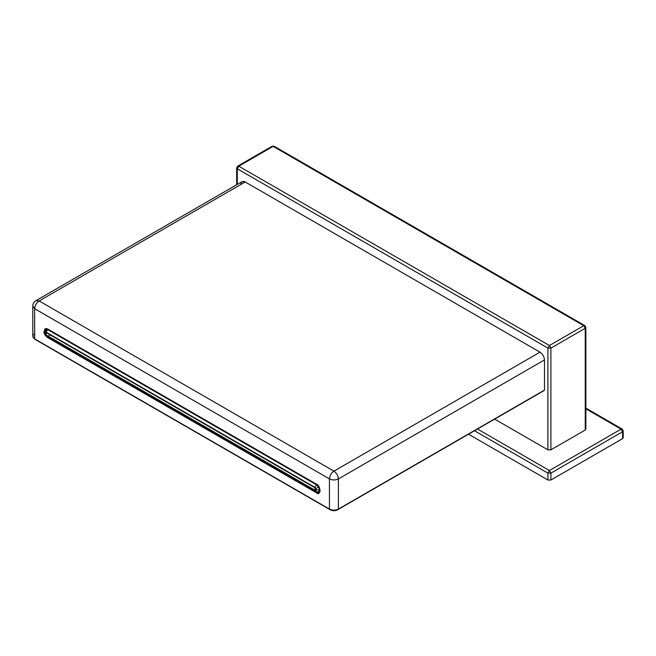 <?xml version="1.0" encoding="UTF-8"?>
<svg xmlns="http://www.w3.org/2000/svg" width="656" height="656" viewBox="0 0 656 656"><rect width="100%" height="100%" fill="white"/><g stroke="black" fill="none" stroke-linecap="round" stroke-linejoin="round"><path stroke-width="0.98" d="M237.743 166.091L236.685 167.92L237.3 168.781L237.3 184.402L237.3 168.781L547.916 348.115L237.3 168.781L236.685 167.92L237.743 166.091L238.792 166.198L237.3 168.781L238.792 166.198L273.142 146.362L583.758 325.696L549.408 345.523L550.901 348.115L547.916 348.115L547.916 449.852L547.916 348.115L549.408 345.523L238.792 166.198L237.743 166.091L272.084 146.263L274.2 146.263L273.142 146.362L274.2 146.263L584.808 325.589L585.865 327.418L585.25 328.279L585.25 430.016L585.865 429.155L585.865 327.418L584.808 325.589L583.758 325.696L584.808 325.589M585.25 428.294L585.25 430.016L550.901 449.852L585.25 430.016L585.25 328.279L550.901 348.115L549.408 345.523L547.916 348.115L550.901 348.115L550.901 449.852L547.916 449.852L494.665 419.11L547.916 449.852L550.901 449.852L550.901 348.115L585.25 328.279L583.758 325.696L585.25 328.279L585.865 327.418M273.142 146.362L238.792 166.198L549.408 345.523L583.758 325.696L273.142 146.362M50.783 334.708L47.683 336.495L50.783 334.708M47.683 336.495L46.592 336.577L44.042 332.026M320.062 489.483L318.586 491.861L319.128 490.007M316.594 490.016L315.946 490.926L314.946 490.795L315.397 491.77L318.488 491.91M315.388 491.762L314.946 490.795L46.158 335.61L46.601 336.585L315.388 491.77M44.657 333.018L46.158 335.61L314.946 490.795L316.233 490.713L316.454 489.942L314.954 489.081L314.896 490.163L46.215 335.044L46.158 333.888L44.657 333.018M44.665 331.214L45.535 329.386L48.183 329.279L47.65 329.591L316.446 484.784L316.955 484.489L316.446 484.784L47.65 329.591L46.158 332.182L314.954 487.367L316.446 484.784L314.954 487.367L316.446 489.942L319.431 489.852L318.554 487.006L316.012 488.482L318.554 487.006L316.446 484.784C318.209 486.006 319.201 487.687 319.431 489.852L320.054 489.45M45.535 329.386C44.272 330.681 43.772 331.592 44.042 332.125L44.657 333.027L45.543 329.378L45.1 332.075L46.158 332.182L47.65 329.591L45.543 329.378L46.863 328.615M316.446 489.942L314.954 487.367L46.158 332.182L44.657 333.027L46.158 333.888L46.223 332.633L314.888 487.744L314.954 489.081L316.446 489.942M46.379 328.5L46.24 328.976L46.379 328.5M318.964 491.639L319.956 491.967L318.964 491.639M240.736 184.557C241.023 181.605 242.515 180.744 245.213 181.974L242.048 181.655L35.965 300.637L39.139 300.948L35.965 300.637C33.932 301.908 32.874 303.736 32.8 306.122L32.8 336.298L34.653 338.89C32.242 337.159 32.242 335.437 34.653 333.715C32.242 335.437 32.242 337.159 34.653 338.89L329.443 509.081L34.653 338.89L34.653 308.714L34.653 338.89L329.443 509.081L329.443 478.905L34.653 308.714L329.443 478.905L329.443 509.081C332.428 510.475 335.413 510.475 338.398 509.081C335.413 510.475 332.428 510.475 329.443 509.081C332.428 510.475 335.413 510.475 338.398 509.081L338.398 478.905L544.48 359.923L544.48 390.099L338.398 509.081L544.48 390.099L544.48 359.923C544.193 356.643 542.701 354.051 540.003 352.165C542.701 354.051 544.193 356.643 544.48 359.923L338.398 478.905C335.413 480.299 332.428 480.299 329.443 478.905C329.722 475.616 331.214 473.033 333.92 471.147C336.618 473.033 338.119 475.616 338.398 478.905C338.119 475.616 336.618 473.033 333.92 471.147L39.139 300.948C36.433 302.842 34.94 305.425 34.653 308.714L32.8 306.122L34.653 308.714C34.94 305.425 36.433 302.842 39.139 300.948L245.213 181.974L540.003 352.165L333.92 471.147C331.214 473.033 329.722 475.616 329.443 478.905C332.428 480.299 335.413 480.299 338.398 478.905L338.398 509.081L542.84 391.05M47.65 337.594L45.887 336.061L47.65 337.594L316.446 492.787L47.65 337.594M44.042 332.321L47.65 328.976L316.446 484.161C320.882 485.186 320.882 496.879 316.446 492.787L317.479 492.189L316.446 492.787L319.087 493.05L319.595 487.966L316.446 484.161L47.65 328.976L45.01 328.713L44.042 332.321M245.213 181.974L39.139 300.948L333.92 471.147L540.003 352.165L245.213 181.974M35.367 339.546L33.349 337.791L35.367 339.546L329.443 509.081C332.428 510.475 335.413 510.475 338.398 509.081L543.767 390.763L337.684 509.737C335.175 511.073 332.666 511.073 330.148 509.737L35.367 339.546M622.585 436.921L622.585 438.643L550.901 480.028L622.585 438.643L622.585 431.746L550.901 473.132L550.901 480.028L547.916 480.028L468.532 434.198L547.916 480.028L547.916 473.132L474.509 430.746L547.916 473.132L549.408 470.541L550.901 473.132L622.585 431.746L622.585 438.643L623.2 437.782L623.2 430.885L622.585 431.746L621.084 429.155L622.142 429.057L623.2 430.885L622.142 429.057L621.084 429.155L549.408 470.541L477.494 429.024L549.408 470.541L547.916 473.132L547.916 480.028L550.901 480.028L550.901 473.132L547.916 473.132L550.901 473.132L549.408 470.541L621.084 429.155L622.585 431.746L623.2 430.885M585.865 408.819L621.084 429.155L585.865 408.819M236.685 167.92L236.685 184.754M44.034 332.133C44.075 333.863 44.928 335.347 46.592 336.577M318.57 491.869L320.169 490.942M622.142 429.057L585.865 408.106"/></g></svg>
